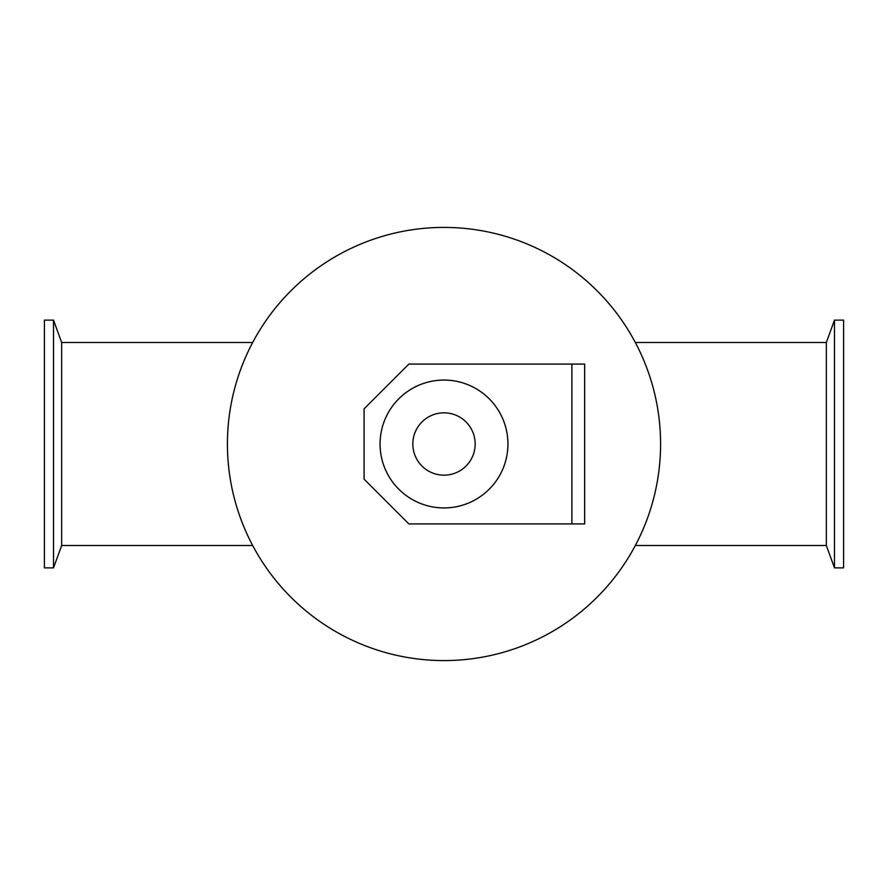 <?xml version="1.0" encoding="UTF-8"?>
<svg xmlns="http://www.w3.org/2000/svg" width="888" height="888" viewBox="0 0 888 888"><rect width="100%" height="100%" fill="white"/><g stroke="black" fill="none" stroke-linecap="round" stroke-linejoin="round"><path stroke-width="1.33" d="M660.583 444A216.583 216.583 0 0 1 335.708 631.568A216.583 216.583 0 0 1 335.708 256.432A216.583 216.583 0 0 1 660.583 444M53.513 320.124L53.513 567.876L44.4 567.876L44.4 320.124L53.513 320.124L61.66 342.502L61.66 545.498L53.513 567.876M834.487 320.124L834.487 567.876L843.6 567.876L843.6 320.124L834.487 320.124L826.34 342.502L826.34 545.498L834.487 567.876M571.872 523.92L408.835 523.92L364.08 479.165L364.08 408.835L408.835 364.08L584.659 364.08L584.659 523.92L571.872 523.92L571.872 364.08M475.169 444A31.169 31.169 0 0 1 428.416 470.995A31.169 31.169 0 0 1 428.416 417.005A31.169 31.169 0 0 1 475.169 444M507.936 444A63.936 63.936 0 0 1 412.032 499.367A63.936 63.936 0 0 1 412.032 388.633A63.936 63.936 0 0 1 507.936 444M61.66 545.498L252.669 545.498M61.66 342.502L252.669 342.502M635.331 545.498L826.34 545.498M635.331 342.502L826.34 342.502"/></g></svg>
